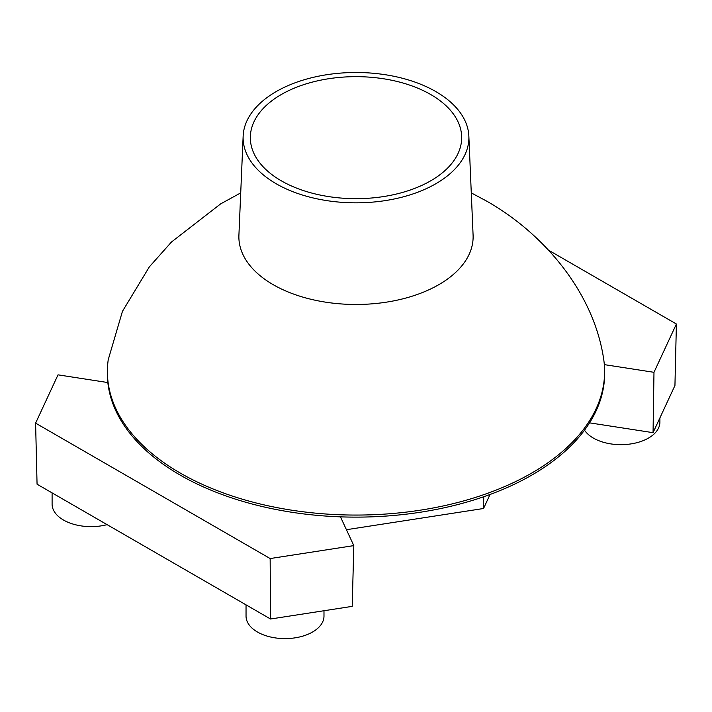 <?xml version="1.0" encoding="UTF-8"?>
<svg xmlns="http://www.w3.org/2000/svg" width="712" height="712" viewBox="0 0 712 712"><rect width="100%" height="100%" fill="white"/><g stroke="black" fill="none" stroke-linecap="round" stroke-linejoin="round"><path stroke-width="1.07" d="M243.148 136.054L238.912 235.183A117.124 67.622 0 0 0 273.177 284.667A117.124 67.622 0 0 0 402.155 299.004A117.124 67.622 0 0 0 473.088 235.183L468.852 136.054A112.888 65.175 0 0 0 435.824 91.581A112.888 65.175 0 0 0 314.09 77.154A112.888 65.175 0 0 0 243.148 136.054A112.888 65.175 0 0 0 276.176 183.749A112.888 65.175 0 0 0 400.482 197.562A112.888 65.175 0 0 0 468.852 136.054M240.718 192.899L220.658 203.872L171.45 242.035L149.315 266.902L122.446 311.34L108.233 359.702A248.613 143.53 0 0 0 107.405 369.875A248.613 143.53 0 0 0 180.207 473.026A248.613 143.53 0 0 0 452.467 503.82A248.613 143.53 0 0 0 604.595 369.875A248.613 143.53 0 0 0 603.767 359.702C594.111 292.881 544.262 233.821 486.75 201.167L471.282 192.899M430.716 94.527A105.67 61.009 0 0 0 281.765 94.251A105.67 61.009 0 0 0 280.332 180.252A105.67 61.009 0 0 0 281.285 180.804A105.67 61.009 0 0 0 431.668 180.252A105.67 61.009 0 0 0 430.716 94.527M107.111 524.646A38.973 22.499 180 0 1 63.51 520.045A38.973 22.499 180 0 1 52.101 504.132L52.101 492.882M659.899 417.926L659.899 422.172A38.973 22.499 180 0 1 635.843 442.953A38.973 22.499 180 0 1 593.363 438.076A38.973 22.499 180 0 1 584.508 430.182M323.987 610.736L323.987 616.102A38.973 22.499 180 0 1 299.93 636.893A38.973 22.499 180 0 1 257.45 632.016A38.973 22.499 180 0 1 246.04 616.102L246.04 604.853M604.595 369.875L604.63 371.913A248.648 143.557 0 0 1 340.461 516.85A248.648 143.557 180 0 1 180.18 475.082A248.648 143.557 180 0 1 107.832 382.549L58.019 374.841L35.6 423.142L37.06 484.204L270.542 619.004L270.151 558.555L35.6 423.142M548.409 250.117L676.4 324.005L674.94 385.521L653.055 432.673L589.545 422.848M490.043 494.484L483.546 508.502L346.433 529.71M340.461 516.85L353.811 545.615L352.209 606.366L270.542 619.004M676.4 324.005L653.981 372.314L653.055 432.673M353.811 545.615L270.151 558.555M483.751 496.736L483.546 508.502M653.981 372.314L604.319 364.624M107.405 369.875L107.37 371.913A248.648 143.557 0 0 0 107.832 382.549"/></g></svg>
